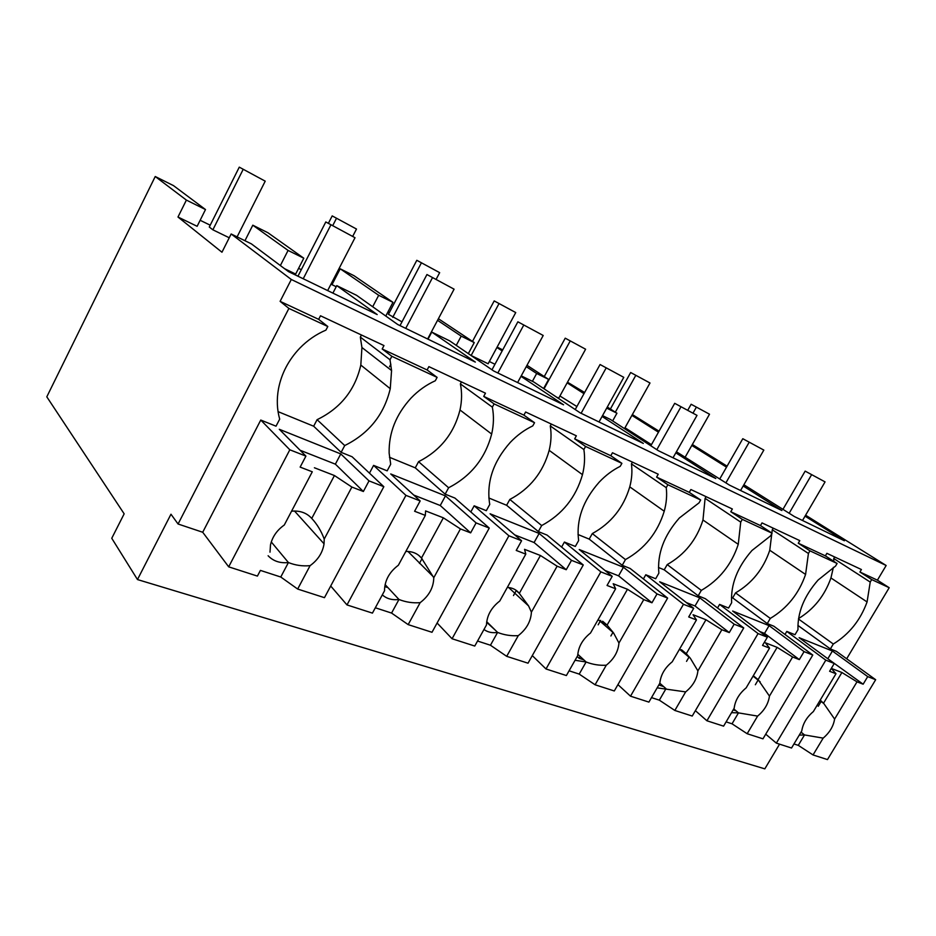 <?xml version="1.0" encoding="UTF-8"?>
<svg xmlns="http://www.w3.org/2000/svg" width="936" height="936" viewBox="0 0 936 936"><rect width="100%" height="100%" fill="white"/><g stroke="black" fill="none" stroke-linecap="round" stroke-linejoin="round"><path stroke-width="1.4" d="M692.371 444.506L727.085 466.175M805.603 515.198L886.158 565.496L877.406 580.168L889.2 587.714L871.708 579.583L859.938 572.013L861.412 569.533L826.874 553.328L825.376 555.867L798.279 543.219L799.8 540.634L762.021 522.908L760.477 525.576L730.782 511.723L732.361 508.997L690.885 489.54L689.282 492.348L656.604 477.091L658.23 474.213L612.472 452.755L610.81 455.715L574.681 438.844L576.354 435.813L525.622 412.004L523.903 415.151L483.725 396.396L485.468 393.178L428.887 366.631L427.108 369.966L382.18 348.988L383.982 345.571L320.498 315.783L318.661 319.34L280.11 301.345L288.896 308.424L178.074 524.008L170.972 514.215L137.475 579.559L111.758 538.282L124.16 513.829L46.8 396.829L155.236 176.518L186.393 200.093L177.98 217.023L221.961 252.229L231.157 233.977L291.307 279.49L280.11 301.345M818.228 706.294L821.153 701.415M846.67 658.78L889.2 587.714M779.559 744.155L764.817 768.854L137.475 579.559M726.523 467.158L691.809 445.442M280.367 265.543L288.077 250.427L303.79 258.207L295.659 274.061L284.556 268.679M200.14 220.276L210.214 225.19M155.236 176.518L173.511 185.632L205.499 209.547L197.133 226.301L177.98 217.023M624.991 427.764L651.456 444.659M559.915 395.986L576.892 406.528M494.957 364.256L489.341 361.518M389.306 312.659L387.913 311.98M336.211 286.732L330.97 284.17M301.298 269.685L298.584 268.351M231.157 233.977L251.374 243.863L288.499 271.627L377.196 314.566L336.773 285.632L356.569 295.308L397.695 324.488L475.324 362.08L431.777 332.093L449.631 340.833L493.705 370.984L563.554 404.797L520.989 376.33M886.158 565.496L291.307 279.49M805.042 516.157L844.389 540.762L794.442 516.578L743.886 484.754M676.424 451.76L729.495 485.129L781.911 510.518L743.172 485.983M602.538 415.619L610.494 419.503L658.371 450.696L715.794 478.495L675.827 452.825M521.247 375.862L533.871 382.04L580.144 412.823L643.324 443.418L602.082 416.438M877.406 580.168L859.938 572.013M802.07 732.947L800.818 732.525M871.708 579.583L870.223 582.075L833.754 558.523L834.655 556.978M798.466 618.988L833.309 644.015C849.163 634.257 860.418 620.229 867.075 601.942L870.223 582.075M833.309 644.015L830.372 648.929L836.386 651.351L875.663 679.723L867.719 676.611L832.42 651.023L799.11 637.673L834.257 663.472L825.809 660.161L776.342 743.125L765.73 734.187M387.949 587.644L384.778 586.579M659.038 431.192L632.362 414.566M825.376 555.867L837.1 563.472L835.591 566.046L818.099 580.039C804.118 596.068 797.413 612.612 797.987 629.671L795.003 634.713L786.79 631.426L825.809 660.161M837.1 563.472L809.956 550.848L798.279 543.219M798.537 618.579C813.899 609.184 824.698 595.647 830.946 577.957L833.379 567.333M833.812 561.343L833.754 558.523M830.372 648.929L797.893 625.4M736.059 710.845L733.18 709.874M631.905 415.385L658.464 432.198M755.34 684.742L758.265 679.793M784.988 634.479L786.79 631.426M809.956 550.848L808.423 553.468L805.58 574.447C798.899 593.681 787.141 608.341 770.293 618.415L767.263 623.575L773.838 626.207L812.776 655.048L804.071 651.631L769.088 625.634L732.642 611.032L767.356 637.217L758.078 633.578L706.926 720.778L695.378 710.67M288.896 308.424L327.799 326.512L325.927 330.115C316.146 334.304 307.406 340.341 299.742 348.215C288.569 359.986 281.49 373.487 278.507 388.721C276.576 399.333 276.974 409.477 279.688 419.141L276.026 426.184L260.758 420.053L202.714 532.256L178.074 524.008M327.799 326.512L318.661 319.34M205.499 209.547L186.393 200.093M427.108 369.966L437.112 377.383L391.845 356.312L382.18 348.988M361.436 334.983L360.325 337.089L390.019 359.775L391.845 356.312M332.9 293.12L336.773 285.632M303.79 258.207L267.918 232.736L252.802 225.19L244.951 240.716M252.79 225.19L288.077 250.427M360.325 337.089L361.928 347.502L360.816 365.063C355.083 390.101 340.505 408.307 317.093 419.679L313.665 426.219L341.125 452.345L352.076 456.745L383.83 486.697L369.018 480.882L340.774 453.925L279.302 429.285L305.92 456.113L289.821 449.795L228.688 566.842L202.714 532.256M317.093 419.679L344.717 445.559C368.924 433.567 384.099 414.613 390.253 388.697L391.564 370.539L390.019 359.775M344.717 445.559L341.125 452.345M369.463 473.148L373.593 465.391L387.165 470.843L390.698 464.233L389.142 453.153C388.686 432.9 395.998 414.519 411.091 398.022C418.275 390.569 426.348 384.813 435.31 380.753L437.112 377.383M584.626 392.512L567.497 382.204M612.647 420.919L616.941 413.209L607.3 407.031M616.941 413.209L606.692 408.131M567.134 382.847L583.982 393.67M773.206 528.15L772.27 529.764L808.423 553.468M770.293 618.415L735.567 592.874C752.053 583.21 763.448 569.006 769.766 550.251L772.27 529.764M735.567 592.874L732.666 597.882L767.263 623.575M760.477 525.576L772.083 533.227L770.515 535.918L751.982 550.473C737.311 567.239 730.536 584.661 731.659 602.725L728.571 608.026L719.585 604.41L758.078 633.578M772.083 533.227L742.318 519.375L730.782 511.723M663.636 686.591L658.815 684.976M686.533 661.366L689.165 656.838M717.526 607.967L719.585 604.41M742.318 519.375L740.727 522.124L738.258 544.331C731.589 564.619 719.269 579.981 701.31 590.394L698.174 595.811L705.381 598.712L743.746 627.951L734.163 624.195L699.742 597.835L659.681 581.782L693.705 608.306L683.467 604.293L630.513 696.185L617.935 684.625M502.714 349.877L497.121 347.092M543.629 388.522L548.625 379.396L526.991 365.297M548.625 379.396L536.667 373.476L526.243 366.666M496.911 347.478L502.164 350.918M532.397 381.315L536.667 373.476M706.072 496.653L705.1 498.35L740.727 522.124M701.31 590.394L667.228 564.583C684.766 554.615 696.688 539.756 702.971 520.006L705.1 498.35M667.228 564.583L664.221 569.837L698.174 595.811M689.282 492.348L700.678 500L699.052 502.843L679.349 517.994C663.917 535.567 657.084 553.96 658.874 573.16L655.68 578.74L645.793 574.762L683.467 604.293M700.678 500L667.883 484.743L656.604 477.091M583.807 659.857L579.15 658.3L577.196 656.487M610.892 635.977L613.045 632.221M643.406 578.951L645.793 574.762M667.883 484.743L666.233 487.644C667.146 495.214 666.479 503.077 664.232 511.231C657.61 532.689 644.693 548.812 625.459 559.588L622.229 565.297L630.162 568.48L667.625 598.081L657.037 593.915L623.446 567.251L579.232 549.526L612.214 576.33L600.853 571.873L546.016 668.983L532.291 655.61M600.678 620.392L598.162 624.827M580.18 656.499L579.15 658.3M390.874 364.186L389.505 366.783M468.328 353.621L474.248 342.576L438.399 318.72M474.248 342.576L461.202 336.129L437.557 320.311M456.265 345.372L461.202 336.129M632.432 462.115L631.426 463.893L666.233 487.644M625.459 559.588L592.312 533.578C611.044 523.282 623.54 507.71 629.764 486.86C631.87 478.928 632.42 471.276 631.426 463.893M592.312 533.578L589.2 539.113L622.229 565.297M610.81 455.715L621.89 463.343L620.217 466.339C612.553 470.164 605.557 475.43 599.204 482.145C582.906 500.62 576.049 520.088 578.635 540.563L575.336 546.448L564.408 542.061L600.853 571.873M621.89 463.343L585.585 446.46L574.681 438.844M495.401 630.256L486.626 622.264M561.6 547.08L564.408 542.061M585.585 446.46L583.877 449.526C585.117 457.622 584.649 465.999 582.473 474.657C575.933 497.425 562.337 514.39 541.675 525.552L538.329 531.578L547.104 535.111L583.268 564.97L571.498 560.348L539.136 533.45L490.078 513.782L521.586 540.751L508.903 535.778L452.065 638.75L437.1 623.002M516.251 590.569L513.49 595.542M354.019 275.699L340.213 268.808L378.694 295.285L392.98 302.351L354.019 275.699M340.213 268.808L331.987 284.673M385.784 316.04L392.98 302.351M372.692 306.751L378.694 295.285M428.009 339.171L431.777 332.093M551.292 424.055L550.263 425.927L583.877 449.526M541.675 525.552L509.827 499.45C529.928 488.803 543.044 472.446 549.175 450.356C551.21 441.956 551.573 433.813 550.263 425.927M509.827 499.45L506.622 505.276L538.329 531.578M523.903 415.151L534.538 422.709L532.795 425.88C524.534 429.823 517.023 435.322 510.284 442.377C493.05 461.846 486.193 482.543 489.739 504.457L486.322 510.693L474.178 505.803L508.903 535.778M534.538 422.709L494.114 403.896L483.725 396.396M470.82 511.957L474.178 505.803M494.114 403.896L492.348 407.148C493.997 415.853 493.763 424.827 491.669 434.058C485.293 458.301 470.937 476.202 448.625 487.761L445.162 494.149L454.943 498.081L489.259 528.068L476.096 522.908L445.466 495.893L390.721 473.955L420.159 500.947L405.931 495.366L346.987 604.925L330.7 586.006M422.019 558.64L419.433 563.402M461.448 381.911L460.383 383.889L492.348 407.148M448.625 487.761L418.579 461.682C440.224 450.684 454.03 433.45 459.997 409.98C461.951 401.041 462.08 392.348 460.383 383.889M418.579 461.682L415.268 467.848L445.162 494.149M834.257 663.472L829.6 671.276L835.988 673.733L813.349 711.582C806.773 717.116 802.912 723.563 801.766 730.934L791.54 748.016L776.342 743.125M875.663 679.723L827.482 759.587L813.045 754.942L798.279 745.348L793.974 743.956M835.988 673.733L831.285 668.433M826.64 657.891L863.144 684.204L857.002 681.841L841.909 672.504L831.32 668.398M828.009 658.429L832.42 651.023M863.144 684.204L867.719 676.611M813.045 754.942L823.153 738.13C829.577 732.689 833.403 726.348 834.608 719.082L857.002 681.841M823.153 738.13L804.515 734.935L798.279 745.348M804.527 734.924L799.262 735.123M834.608 719.082L823.855 703.603L820.228 700.081M819.971 700.502L823.505 703.24L841.909 672.504M767.356 637.217L762.536 645.407L769.556 648.121L746.144 687.878C739.159 693.646 735.169 700.432 734.163 708.213L723.598 726.149L706.926 720.778M731.437 597.379L732.666 597.882M812.776 655.048L762.969 738.82L747.162 733.73L732.034 723.809L726.114 721.878M769.556 648.121L765.402 642.81L777.126 647.361L792.605 657.002L799.332 659.599L764.537 633.403L759.833 631.543M764.537 633.403L769.088 625.634M799.332 659.599L804.071 651.631M747.162 733.73L757.61 716.098C764.419 710.436 768.362 703.767 769.45 696.103L792.605 657.002M757.61 716.098L738.481 712.881L731.531 712.67M732.034 723.809L738.481 712.869M758.09 679.63L753.293 675.733M769.45 696.103L758.09 679.618L777.126 647.361M693.705 608.306L688.709 616.941L696.454 619.936L672.223 661.81C664.806 667.836 660.676 674.973 659.833 683.221L648.905 702.105L630.513 696.185M658.464 567.485L664.221 569.837M743.746 627.951L692.23 716.052L674.844 710.459L659.342 700.163L651.503 697.612M696.454 619.936L693.061 614.73L705.966 619.749L721.855 629.729L729.273 632.584L695.027 605.99L686.322 602.55M695.027 605.99L699.742 597.835M729.273 632.584L734.163 624.195M674.844 710.459L685.643 691.903C692.886 685.994 696.969 678.986 697.893 670.866L721.855 629.729M685.643 691.903L657.142 687.855M659.342 700.163L665.999 688.662M697.893 670.866L690.335 658.242L686.287 653.691L679.583 649.081M681.49 649.713L686.287 653.691L705.966 619.749M612.214 576.33L607.043 585.456L615.631 588.767L590.522 633.005C582.613 639.311 578.331 646.846 577.699 655.61L566.385 675.546L546.016 668.983M578.003 534.514L589.2 539.113M667.625 598.081L614.297 690.967L595.085 684.778L579.208 674.095L569.076 670.796M615.631 588.767L613.197 583.736L627.471 589.27L643.757 599.613L651.959 602.772L618.579 575.839L605.054 570.504M618.579 575.839L623.446 567.251M651.959 602.772L657.037 593.915M595.085 684.778L606.271 665.215C613.981 659.038 618.205 651.643 618.953 643.032L643.757 599.613M606.271 665.215C599.344 665.613 592.628 664.537 586.1 661.986L575.055 660.278M579.208 674.095L586.111 661.974L577.781 654.276M618.953 643.032L613.583 632.982L607.101 625.084L598.034 619.784M602.632 621.223L607.101 625.084L627.471 589.27M521.586 540.751L516.227 550.438L525.798 554.124L499.777 601.006C491.283 607.616 486.86 615.595 486.486 624.944L474.763 646.051L452.065 638.75M488.838 497.987L506.622 505.276M583.268 564.97L528.021 663.191L506.692 656.335L490.452 645.232L477.547 641.031M525.798 554.124L524.546 549.327L540.423 555.493L557.119 566.198L566.233 569.72L534.093 542.529L514.73 534.889M534.093 542.529L539.136 533.45M566.233 569.72L571.498 560.348M506.692 656.335L518.275 635.638C526.523 629.168 530.899 621.34 531.402 612.156L557.119 566.198M518.275 635.638C511.161 636.117 504.258 635.041 497.589 632.42M490.452 645.232L497.589 632.408C492.254 633.216 487.714 632.245 483.97 629.472M519.304 593.401C516.461 589.715 512.472 587.726 507.312 587.41M531.402 612.156L528.594 605.931L519.316 593.389L540.423 555.493M373.593 465.391L405.931 495.366M420.159 500.947L414.601 511.255L425.342 515.397L398.362 565.239C389.797 571.674 385.199 579.618 384.567 589.095L384.579 590.686L372.434 613.115L346.987 604.925M389.47 457.283L415.268 467.848M489.259 528.068L431.999 632.291L408.166 624.616L391.576 613.068L375.324 607.78M425.342 515.397L425.587 510.916L443.36 517.819L460.43 528.922L470.644 532.865L440.248 505.51L413.747 495.062M440.248 505.51L445.466 495.893M470.644 532.865L476.096 522.908M408.166 624.616L420.159 602.655C429.039 595.869 433.567 587.562 433.777 577.734L460.43 528.922M420.159 602.655C412.87 603.24 405.803 602.176 398.97 599.473C392.289 600.327 386.743 598.806 382.309 594.875M391.576 613.068L398.97 599.461L385.117 584.602M421.469 558.067C417.713 553.539 412.507 551.327 405.838 551.421M433.777 577.734L421.481 558.055L443.36 517.819M260.758 420.053L289.821 449.795M383.83 486.697L324.464 597.671L297.671 589.048L280.765 577.021L260.407 570.398L257.412 576.096L228.688 566.842M257.412 576.096L260.407 570.398M305.92 456.113L300.14 467.111L312.285 471.791L284.287 525.014C277.009 530.162 272.423 536.749 270.516 544.752L270.001 552.17M278.05 411.629L313.665 426.219M312.285 471.791L284.287 525.014M300.105 450.251L335.369 464.162L363.367 491.494L351.866 487.059L334.433 475.535L314.402 467.766M335.369 464.162L340.774 453.925M363.367 491.494L369.018 480.882M297.671 589.048L310.097 565.648C318.018 559.904 322.663 552.626 324.055 543.816L324.219 539.089L351.866 487.059M310.097 565.648C302.62 566.362 295.39 565.332 288.417 562.548C280.075 563.425 273.312 561.167 268.117 555.762M280.765 577.021L288.417 562.536L271.276 541.956M324.219 539.089C321.305 531.145 317.152 524.254 311.746 518.427C306.774 512.893 300.058 510.471 291.587 511.161M311.746 518.427L334.433 475.535M691.142 404.258L709.511 414.215L691.142 404.258L687.82 410.132M709.511 414.215L685.339 456.85M696.302 407.277L693.061 413.022M630.665 372.516L649.993 382.988L630.665 372.516L610.389 409.009M649.993 382.988L624.499 428.641M635.72 375.5L615.326 412.179M565.227 338.177L585.608 349.222L565.227 338.177L544.261 376.553M556.347 396.993L558.733 398.151L585.608 349.222M570.141 341.102L544.05 388.803M494.196 300.912L515.736 312.565L494.196 300.912L472.481 341.406M498.923 303.755L471.136 355.516L488.124 363.776L515.736 312.565M471.136 355.516L468.339 353.597M416.812 260.302L439.663 272.657L416.812 260.302L388.44 314.32L402 321.867M439.663 272.657L436.141 279.314M421.305 263.039L392.734 317.351M332.198 215.9L356.499 229.039L332.198 215.9L328.396 223.306M356.499 229.039L352.743 236.281M336.387 218.497L332.748 225.576M239.277 167.146L265.216 181.163L239.277 167.146L209.29 227.038L212.87 229.811L229.25 237.779M265.216 181.163L237.1 236.878M243.079 169.556L212.87 229.811M805.159 471.124L825.061 481.888L805.159 471.124L782.964 509.324M825.061 481.888L802.515 520.486M811.524 474.856L789.165 513.244M742.798 438.715L763.834 450.087L742.798 438.715L719.784 478.916M763.834 450.087L740.575 490.499M749.081 442.424L725.915 482.836M674.704 403.322L697.004 415.373L674.704 403.322L650.824 445.782M697.004 415.373L673.019 457.786M680.87 406.985L656.815 449.69M600.07 364.525L623.785 377.337L600.07 364.525L575.219 409.547M623.785 377.337L599.017 421.96M606.06 368.129L581.104 413.291M517.877 321.808L543.208 335.474L517.877 321.808L491.973 369.79M543.208 335.474L517.608 382.555M523.634 325.307L497.847 372.984M426.945 274.541L454.089 289.177L426.945 274.541L400.011 325.611M454.089 289.177L427.635 338.984M432.373 277.898L405.721 328.372M325.798 221.961L355.013 237.709L325.798 221.961L297.952 276.202M355.013 237.709L327.659 290.581M330.782 225.12L303.229 278.752M830.946 577.957L867.075 601.942M360.816 365.063L390.253 388.697M769.766 550.251L805.58 574.447M702.971 520.006L738.258 544.331M629.764 486.86L664.232 511.231M549.175 450.356L582.473 474.657M459.997 409.98L491.669 434.058M801.052 732.116L804.504 734.935M733.754 708.903L738.469 712.869M753.269 675.769L758.09 679.618M659.822 683.233L665.987 688.662M486.708 621.668L497.578 632.408M515.514 589.891L519.316 593.389M418.825 555.434L421.481 558.055M361.928 347.502L391.564 370.539M819.936 700.561L823.855 703.603M753.07 676.12L760.102 681.747M679.501 649.233L690.335 658.242M598.502 619.854L613.583 632.982M508.646 587.515L528.583 605.931M407.944 551.444L433.508 576.95M294.501 511.009L324.055 543.816"/></g></svg>
